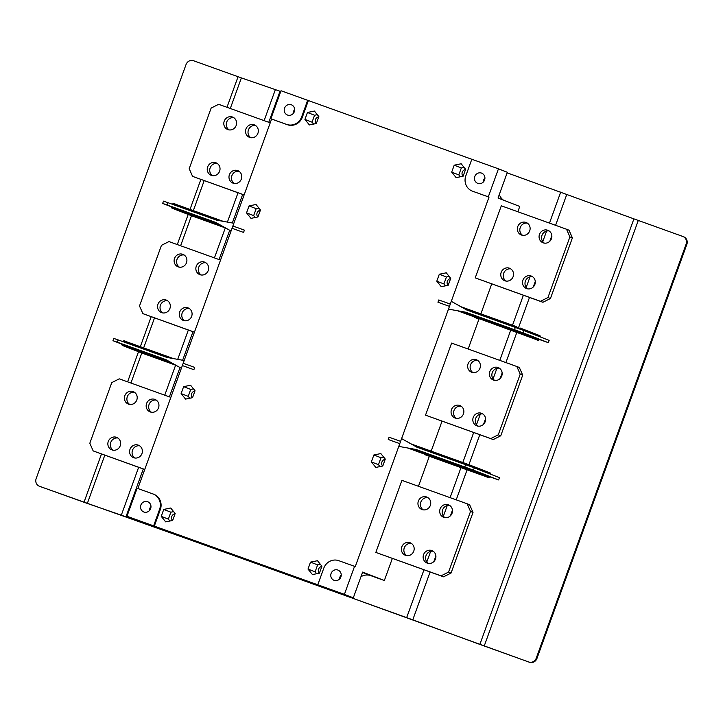 <?xml version="1.0" encoding="UTF-8"?>
<svg xmlns="http://www.w3.org/2000/svg" width="723" height="723" viewBox="0 0 723 723"><rect width="100%" height="100%" fill="white"/><g stroke="black" fill="none" stroke-linecap="round" stroke-linejoin="round"><path stroke-width="1.08" d="M425.133 467.844L418.454 486.29M392.345 558.427L384.347 580.524L362.63 572.083L353.312 597.822L344.41 594.36L354.55 566.335L338.789 560.677A12.164 11.55 -68.8 0 0 323.777 568.215L317.777 584.799L344.41 594.36M517.84 211.749L519.756 206.453L498.039 198.021L507.356 172.282L498.454 168.821L488.305 196.846L489.019 197.126L355.264 566.615L354.55 566.335M491.73 283.886L480.867 313.881M468.152 349.019L478.969 319.132M516.846 366.507L519.34 367.474L522.702 375.147L500.759 435.779L493.249 439.548L425.531 415.156L490.754 438.581L498.264 434.812L520.208 374.18L516.846 366.507L451.613 343.082L425.531 415.156M467.157 503.777L469.643 504.753L473.014 512.417L451.062 573.05L443.561 576.818L375.833 552.426L441.066 575.851L448.567 572.083L470.519 511.45L467.157 503.777L401.925 480.352L375.833 552.426M566.534 229.236L569.028 230.203L572.39 237.876L550.447 298.509L542.937 302.277L475.219 277.876L540.452 301.301L547.953 297.542L569.905 236.909L566.534 229.236L501.31 205.811L475.219 277.876M493.249 439.548L490.754 438.581M501.753 375.951A6.688 6.353 111.2 0 1 493.357 380.045A6.688 6.353 111.2 0 1 489.796 371.658A6.688 6.353 111.2 0 1 498.201 367.573A6.688 6.353 111.2 0 1 501.753 375.951M480.009 368.143A6.688 6.353 111.2 0 1 471.613 372.237A6.688 6.353 111.2 0 1 468.052 363.85A6.688 6.353 111.2 0 1 476.457 359.765A6.688 6.353 111.2 0 1 480.009 368.143M485.187 421.708A6.688 6.353 111.2 0 1 476.791 425.802A6.688 6.353 111.2 0 1 473.231 417.415A6.688 6.353 111.2 0 1 481.635 413.33A6.688 6.353 111.2 0 1 485.187 421.708M463.452 413.899A6.688 6.353 111.2 0 1 455.047 417.993A6.688 6.353 111.2 0 1 451.486 409.607A6.688 6.353 111.2 0 1 459.891 405.522A6.688 6.353 111.2 0 1 463.452 413.899M499.394 368.197A6.688 6.353 -68.8 0 0 494.649 380.388M477.65 360.388A6.688 6.353 -68.8 0 0 472.914 372.58M482.828 413.954A6.688 6.353 -68.8 0 0 478.093 426.145M461.084 406.145A6.688 6.353 -68.8 0 0 456.349 418.337M498.264 434.812L500.759 435.779M522.702 375.147L520.208 374.18M353.312 597.822L328.848 589.037L350.574 597.478L182.06 536.963L126.977 516.276L137.126 488.251L152.887 493.917A12.164 11.55 -68.8 0 1 153.149 494.008L153.863 494.288A12.164 11.55 111.2 0 1 160.334 509.534L154.324 526.118L317.777 584.799M350.574 597.478L350.772 596.909M384.347 580.524L370.763 575.644A12.164 11.55 -68.8 0 0 360.94 576.746M281.021 90.737L270.881 118.762L286.642 124.419A12.164 11.55 -68.8 0 0 301.654 116.891L307.664 100.298L281.021 90.737M137.849 488.513L271.595 119.042L270.881 118.762M220.533 260.09L168.956 241.572L161.455 245.341L139.503 305.974L142.874 313.637L194.442 332.164M157.966 304.193A6.688 6.353 111.2 0 1 166.362 300.108A6.688 6.353 111.2 0 1 169.923 308.486A6.688 6.353 111.2 0 1 161.518 312.58A6.688 6.353 111.2 0 1 157.966 304.193M179.702 312.002A6.688 6.353 111.2 0 1 188.107 307.917A6.688 6.353 111.2 0 1 191.667 316.294A6.688 6.353 111.2 0 1 183.262 320.388A6.688 6.353 111.2 0 1 179.702 312.002M174.523 258.436A6.688 6.353 111.2 0 1 182.928 254.351A6.688 6.353 111.2 0 1 186.489 262.729A6.688 6.353 111.2 0 1 178.084 266.823A6.688 6.353 111.2 0 1 174.523 258.436M196.267 266.245A6.688 6.353 111.2 0 1 204.672 262.16A6.688 6.353 111.2 0 1 208.224 270.538A6.688 6.353 111.2 0 1 199.828 274.632A6.688 6.353 111.2 0 1 196.267 266.245M194.415 332.228L142.874 313.637M167.555 300.732A6.688 6.353 -68.8 0 0 162.82 312.923M189.299 308.54A6.688 6.353 -68.8 0 0 184.564 320.732M184.121 254.975A6.688 6.353 -68.8 0 0 179.385 267.167M205.865 262.783A6.688 6.353 -68.8 0 0 201.13 274.975M499.313 194.487A12.164 11.55 -68.8 0 0 503.389 200.099M488.305 196.846L472.544 191.188A12.164 11.55 -68.8 0 1 472.282 191.089A12.164 11.55 -68.8 0 1 465.811 175.843L471.821 159.259L498.454 168.821M471.812 159.277L307.664 100.298M294.668 109.625A5.477 5.197 -68.8 0 0 293.104 113.665M287.573 115.065A5.477 5.197 111.2 0 1 284.573 108.098A5.477 5.197 111.2 0 1 291.423 104.808A5.477 5.197 111.2 0 1 294.306 111.731A5.477 5.197 111.2 0 1 287.573 115.065M308.369 100.578L302.368 117.162A12.164 11.55 111.2 0 1 287.356 124.699L271.595 119.042M489.019 197.126L473.258 191.459A12.164 11.55 111.2 0 1 472.996 191.36L472.282 191.089M436.791 281.175L441.238 286.688L448.206 285.269L450.718 278.337L446.263 272.815L439.304 274.234L436.791 281.175L443.913 283.94L445.44 285.838M304.934 119.422L309.381 124.934L316.349 123.516L318.852 116.584L314.406 111.062L307.438 112.481L304.934 119.422L312.056 122.187L313.583 124.076M181.112 393.592L185.567 399.105L192.526 397.686L195.038 390.754L190.583 385.232L183.624 386.651L181.112 393.592L188.233 396.358L189.76 398.246M307.998 569.073L312.453 574.586L319.421 573.167L321.925 566.236L317.478 560.714L310.51 562.133L307.998 569.073L315.12 571.839L316.656 573.728M161.238 516.367L165.694 521.879L172.652 520.461L175.165 513.529L170.709 508.007L163.75 509.426L161.238 516.367L168.36 519.132L169.887 521.021M246.543 212.851L250.989 218.364L257.957 216.945L260.461 210.013L256.014 204.492L249.046 205.91L246.543 212.851L253.665 215.617L255.192 217.506M451.694 172.128L456.15 177.641L463.109 176.222L465.621 169.29L461.166 163.769L454.207 165.187L451.694 172.128L458.816 174.894L460.343 176.792M371.36 461.916L375.815 467.429L382.774 466.01L385.287 459.078L380.831 453.565L373.872 454.975L371.36 461.916L378.481 464.681L380.009 466.579M449.182 276.439L446.425 276.999L443.913 283.94M448.106 285.296A3.958 3.751 111.2 0 1 450.61 278.617M439.304 274.234L446.425 276.999M317.325 114.686L314.559 115.246L312.056 122.187M316.24 123.543A3.958 3.751 111.2 0 1 318.753 116.864M307.438 112.481L314.559 115.246M193.511 388.857L190.745 389.417L188.233 396.358M192.426 397.713A3.958 3.751 111.2 0 1 194.939 391.035M183.624 386.651L190.745 389.417M320.397 564.338L317.632 564.898L315.12 571.839M319.313 573.194A3.958 3.751 111.2 0 1 321.825 566.516M310.51 562.133L317.632 564.898M477.822 183.389A5.477 5.197 111.2 0 1 474.821 176.421A5.477 5.197 111.2 0 1 481.672 173.14A5.477 5.197 111.2 0 1 484.555 180.063A5.477 5.197 111.2 0 1 477.822 183.389M484.925 177.948A5.477 5.197 -68.8 0 0 483.353 181.988M337.858 570.04A5.477 5.197 111.2 0 1 340.867 576.999A5.477 5.197 111.2 0 1 334.017 580.289A5.477 5.197 111.2 0 1 331.125 573.366A5.477 5.197 111.2 0 1 337.858 570.04M341.229 574.893A5.477 5.197 -68.8 0 0 339.665 578.933M154.324 526.118L126.977 516.276M150.98 506.57A5.477 5.197 -68.8 0 0 149.417 510.601M143.886 512.011A5.477 5.197 111.2 0 1 140.877 505.043A5.477 5.197 111.2 0 1 147.727 501.753A5.477 5.197 111.2 0 1 150.619 508.676A5.477 5.197 111.2 0 1 143.886 512.011M153.149 494.008A12.164 11.55 -68.8 0 1 159.62 509.254L153.619 525.847M173.637 511.631L170.872 512.191L168.36 519.132M172.553 520.479A3.958 3.751 111.2 0 1 175.065 513.8M163.75 509.426L170.872 512.191M258.933 208.116L256.168 208.676L253.665 215.617M257.849 216.963A3.958 3.751 111.2 0 1 260.361 210.285M249.046 205.91L256.168 208.676M464.094 167.393L461.328 167.953L458.816 174.894M463.009 176.249A3.958 3.751 111.2 0 1 465.522 169.571M454.207 165.187L461.328 167.953M383.759 457.18L380.994 457.74L378.481 464.681M382.675 466.037A3.958 3.751 111.2 0 1 385.187 459.358M373.872 454.975L380.994 457.74M270.221 122.82L218.653 104.302L211.143 108.07L189.2 168.694L192.562 176.367L244.13 194.894M207.655 166.923A6.688 6.353 111.2 0 1 216.06 162.829A6.688 6.353 111.2 0 1 219.611 171.215A6.688 6.353 111.2 0 1 211.206 175.309A6.688 6.353 111.2 0 1 207.655 166.923M229.399 174.731A6.688 6.353 111.2 0 1 237.795 170.637A6.688 6.353 111.2 0 1 241.355 179.024A6.688 6.353 111.2 0 1 232.951 183.118A6.688 6.353 111.2 0 1 229.399 174.731M224.22 121.166A6.688 6.353 111.2 0 1 232.616 117.072A6.688 6.353 111.2 0 1 236.177 125.459A6.688 6.353 111.2 0 1 227.772 129.553A6.688 6.353 111.2 0 1 224.22 121.166M245.965 128.974A6.688 6.353 111.2 0 1 254.36 124.88A6.688 6.353 111.2 0 1 257.921 133.267A6.688 6.353 111.2 0 1 249.516 137.361A6.688 6.353 111.2 0 1 245.965 128.974M244.112 194.957L192.562 176.367M217.252 163.461A6.688 6.353 -68.8 0 0 212.508 175.653M238.988 171.27A6.688 6.353 -68.8 0 0 234.252 183.461M233.809 117.695A6.688 6.353 -68.8 0 0 229.074 129.896M255.553 125.504A6.688 6.353 -68.8 0 0 250.818 137.704M170.836 397.37L119.268 378.843L111.767 382.612L89.815 443.244L93.177 450.917L144.754 469.435M108.269 441.464A6.688 6.353 111.2 0 1 116.674 437.379A6.688 6.353 111.2 0 1 120.226 445.766A6.688 6.353 111.2 0 1 111.83 449.851A6.688 6.353 111.2 0 1 108.269 441.464M130.013 449.272A6.688 6.353 111.2 0 1 138.418 445.187A6.688 6.353 111.2 0 1 141.97 453.574A6.688 6.353 111.2 0 1 133.565 457.659A6.688 6.353 111.2 0 1 130.013 449.272M124.835 395.707A6.688 6.353 111.2 0 1 133.24 391.622A6.688 6.353 111.2 0 1 136.792 400A6.688 6.353 111.2 0 1 128.387 404.094A6.688 6.353 111.2 0 1 124.835 395.707M146.579 403.515A6.688 6.353 111.2 0 1 154.975 399.43A6.688 6.353 111.2 0 1 158.536 407.808A6.688 6.353 111.2 0 1 150.131 411.902A6.688 6.353 111.2 0 1 146.579 403.515M144.727 469.498L93.177 450.917M117.867 438.002A6.688 6.353 -68.8 0 0 113.131 450.194M139.611 445.811A6.688 6.353 -68.8 0 0 134.867 458.002M134.433 392.246A6.688 6.353 -68.8 0 0 129.688 404.437M156.168 400.054A6.688 6.353 -68.8 0 0 151.432 412.246M443.561 576.818L441.066 575.851M452.065 513.231A6.688 6.353 111.2 0 1 443.66 517.316A6.688 6.353 111.2 0 1 440.108 508.929A6.688 6.353 111.2 0 1 448.504 504.844A6.688 6.353 111.2 0 1 452.065 513.231M430.321 505.422A6.688 6.353 111.2 0 1 421.916 509.507A6.688 6.353 111.2 0 1 418.364 501.12A6.688 6.353 111.2 0 1 426.76 497.035A6.688 6.353 111.2 0 1 430.321 505.422M435.499 558.987A6.688 6.353 111.2 0 1 427.094 563.072A6.688 6.353 111.2 0 1 423.542 554.686A6.688 6.353 111.2 0 1 431.947 550.601A6.688 6.353 111.2 0 1 435.499 558.987M413.755 551.179A6.688 6.353 111.2 0 1 405.35 555.264A6.688 6.353 111.2 0 1 401.798 546.877A6.688 6.353 111.2 0 1 410.203 542.792A6.688 6.353 111.2 0 1 413.755 551.179M449.697 505.467A6.688 6.353 -68.8 0 0 444.961 517.659M427.953 497.659A6.688 6.353 -68.8 0 0 423.217 509.851M433.131 551.224A6.688 6.353 -68.8 0 0 428.396 563.416M411.396 543.416A6.688 6.353 -68.8 0 0 406.651 555.607M448.567 572.083L451.062 573.05M473.014 512.417L470.519 511.45M542.937 302.277L540.452 301.301M551.45 238.68A6.688 6.353 111.2 0 1 543.045 242.774A6.688 6.353 111.2 0 1 539.485 234.388A6.688 6.353 111.2 0 1 547.889 230.303A6.688 6.353 111.2 0 1 551.45 238.68M529.706 230.872A6.688 6.353 111.2 0 1 521.301 234.966A6.688 6.353 111.2 0 1 517.749 226.579A6.688 6.353 111.2 0 1 526.145 222.494A6.688 6.353 111.2 0 1 529.706 230.872M534.884 284.437A6.688 6.353 111.2 0 1 526.48 288.531A6.688 6.353 111.2 0 1 522.928 280.144A6.688 6.353 111.2 0 1 531.324 276.059A6.688 6.353 111.2 0 1 534.884 284.437M513.14 276.629A6.688 6.353 111.2 0 1 504.735 280.723A6.688 6.353 111.2 0 1 501.184 272.336A6.688 6.353 111.2 0 1 509.579 268.251A6.688 6.353 111.2 0 1 513.14 276.629M549.082 230.926A6.688 6.353 -68.8 0 0 544.347 243.118M527.338 223.118A6.688 6.353 -68.8 0 0 522.602 235.309M532.517 276.683A6.688 6.353 -68.8 0 0 527.781 288.875M510.772 268.875A6.688 6.353 -68.8 0 0 506.037 281.066M547.953 297.542L550.447 298.509M572.39 237.876L569.905 236.909M138.635 467.311L121.319 515.165L183.317 537.433L40.226 486.561A6.082 5.775 111.2 0 1 39.964 486.462M230.303 108.486L241.374 77.903L193.556 60.741A6.082 5.775 -68.8 0 0 186.055 64.51L36.15 478.617A6.082 5.775 -68.8 0 0 39.512 486.29L87.329 503.443L104.808 455.165M121.319 515.165L87.329 503.443M280.741 91.532L275.364 89.625L264.13 120.633M241.374 77.903L275.364 89.625M683.488 236.71A6.082 5.775 111.2 0 1 686.85 244.383L536.945 658.49A6.082 5.775 111.2 0 1 529.444 662.259L350.031 597.279L412.779 619.837L430.104 571.983M479.864 644.419L528.73 661.979A6.082 5.775 -68.8 0 0 536.231 658.21L686.136 244.103A6.082 5.775 -68.8 0 0 682.774 236.439L633.908 218.87L479.864 644.419L412.779 619.837M507.148 172.842L633.908 218.87M424.934 468.414L429.317 456.294M431.179 451.152L442.042 421.157M215.734 222.431L231.053 231.026L232.047 228.287L243.57 232.426L244.401 230.131L232.869 226.001L233.863 223.253L216.566 220.144L167.863 202.648L167.031 204.934L215.734 222.431M171.595 206.895L162.648 203.425L163.479 201.139L167.863 202.648M167.031 204.934L162.648 203.425M219.467 224.519L171.45 207.302L171.649 206.724L216.276 222.729M166.046 359.702L181.356 368.305L182.35 365.558L193.881 369.697L194.704 367.411L183.181 363.271L184.175 360.524L166.877 357.415L118.174 339.918L117.343 342.205L166.046 359.702M121.898 344.166L112.96 340.696L113.782 338.409L118.174 339.918M117.343 342.205L112.96 340.696M169.778 361.798L121.753 344.573L121.961 343.994L166.588 360M451.297 301.337L450.302 304.085L438.78 299.946L437.948 302.232L449.471 306.371L448.477 309.119L465.784 312.228L514.487 329.715L515.309 327.429L466.606 309.941L451.297 301.337L467.221 310.158M539.268 339.485L548.314 342.666L549.146 340.379L523.967 330.601L523.145 332.887L514.487 329.715M515.309 327.429L523.967 330.601M448.477 309.119L465.784 312.228M548.314 342.666L523.145 332.887M466.001 312.417L519.277 331.577L539.313 339.367L539.105 339.937L514.74 330.565L514.704 331.206L458.762 311.116M401.599 438.608L400.605 441.355L389.082 437.216L388.26 439.503L399.783 443.642L398.789 446.389L416.087 449.498L464.79 466.986L465.621 464.699L416.918 447.212L401.599 438.608L417.523 447.429M489.579 476.755L498.626 479.936L499.457 477.65L474.279 467.871L473.448 470.158L464.79 466.986M465.621 464.699L474.279 467.871M398.789 446.389L416.087 449.498M498.626 479.936L473.448 470.158M416.312 449.688L469.579 468.847L489.625 476.638L489.417 477.207L465.043 467.835L465.016 468.477L409.073 448.387M484.419 180.398L483.642 180.099M286.642 124.419L287.356 124.699M302.368 117.162L301.654 116.891M473.258 191.459L472.544 191.188M370.763 575.644L362.503 572.435M339.955 577.035L340.723 577.343M159.62 509.254L160.334 509.534M40.226 486.561L39.512 486.29M125.965 516.809L143.281 468.983M169.39 396.846L180 367.537M182.639 360.244L192.978 331.703M219.087 259.575L229.697 230.266M232.336 222.973L242.666 194.433M268.775 122.304L280.009 91.27M238.021 192.77L227.411 222.088M225.305 227.908L214.442 257.903M188.332 330.04L177.713 359.358M175.608 365.178L164.754 395.183M130.926 383.027L141.798 352.996M143.642 347.89L154.505 317.894M180.614 245.757L191.487 215.725M193.33 210.619L204.193 180.623M238.057 76.728L226.986 107.293M200.877 179.431L190.013 209.426M188.197 214.451L177.298 244.564M151.188 316.701L140.325 346.697M138.509 351.721L127.609 381.843M101.491 453.972L84.013 502.268M528.73 661.979L529.444 662.259M560.714 192.074L549.48 223.109M546.597 231.062L542.783 241.599M530.04 276.819L526.217 287.356M523.371 295.246L512.508 325.242M510.646 330.384L499.783 360.379M496.909 368.332L493.095 378.87M480.343 414.089L476.529 424.627M473.673 432.517L462.819 462.512M460.958 467.654L450.095 497.659M447.221 505.603L443.398 516.141M430.655 551.36L426.841 561.898M423.985 569.787L406.669 617.623M433.881 561.536L435.888 555.987M450.447 515.779L452.453 510.23M456.213 499.855L467.076 469.851M468.929 464.717L479.792 434.713M483.579 424.265L485.585 418.716M500.135 378.509L502.151 372.96M505.901 362.575L516.764 332.58M518.626 327.447L529.489 297.442M533.267 286.995L535.273 281.446M549.832 241.238L551.839 235.689M555.598 225.305L566.823 194.297M484.229 646L638.273 220.452M686.136 244.103L686.85 244.383M536.945 658.49L536.231 658.21M222.684 226.326L173.782 208.766L174.017 207.555M191.794 215.843A0.606 0.578 111.2 0 0 191.812 215.852A0.606 0.578 111.2 0 1 191.812 215.852L225.82 228.088L171.957 208.134A0.606 0.578 -68.8 0 0 171.957 208.134L173.782 208.766M222.738 226.362L174.135 208.902L222.738 226.362M225.766 228.061L192.905 216.249L173.041 208.531L174.135 208.902L173.005 208.504L173.737 208.125M195.074 217.036L195.093 216.43M193.647 215.915A0.606 0.578 111.2 0 1 192.905 216.249M174.876 205.169L175.436 204.193L223.136 221.319L173.61 203.561M172.526 204.32L172.689 203.868L175.056 204.69L219.566 220.678M172.996 363.597L124.085 346.037L124.329 344.826M142.106 353.113A0.606 0.578 111.2 0 0 142.115 353.122A0.606 0.578 111.2 0 1 142.115 353.122L176.123 365.359L124.085 346.037M173.041 363.633L124.446 346.181L173.041 363.633M176.078 365.332L143.217 353.52L123.353 345.802L124.446 346.181L123.308 345.775L124.04 345.395M145.386 354.306L145.404 353.701M143.949 353.186A0.606 0.578 111.2 0 1 143.217 353.52M142.115 353.122L122.25 345.404A0.606 0.578 -68.8 0 0 122.259 345.404M125.187 342.44L125.748 341.464L173.448 358.59L123.913 340.831M122.829 341.59L123 341.139L169.869 357.948M464.564 308.667L515.978 327.13L515.806 327.609M516.367 326.624L461.401 306.886L516.367 326.624L515.978 327.13L540.208 336.909M540.036 336.837L540.18 336.439A0.606 0.578 111.2 0 0 539.855 335.671A0.606 0.578 111.2 0 1 539.855 335.671L520 327.962M520.135 329.191L520.307 328.721A0.606 0.578 -68.8 0 0 519.973 327.953L539.855 335.671L540.352 336.502M478.418 318.807L474.794 317.478A0.606 0.578 111.2 0 1 474.776 317.469L478.418 318.807M539.105 339.937C538.201 340.361 537.279 340.262 536.358 339.611L514.704 331.206M458.255 311.017L536.005 339.476L517.225 332.137A0.606 0.578 -68.8 0 0 517.225 332.137L537.081 339.846A0.606 0.578 111.2 0 1 537.072 339.846M515.065 331.342L458.707 311.098L515.065 331.342M478.057 318.662L478.075 318.057M476.629 317.542A0.606 0.578 111.2 0 1 475.888 317.876M514.948 329.986L514.74 330.565L462.395 311.767M518.319 332.526A0.606 0.578 -68.8 0 0 519.069 332.146L519.277 331.577M539.141 339.295L538.933 339.864A0.606 0.578 111.2 0 1 538.183 340.244M414.875 445.937L466.29 464.401L466.118 464.88M470.447 466.471L470.619 465.992A0.606 0.578 -68.8 0 0 470.293 465.223L411.712 444.157L466.669 463.895L466.29 464.401L490.51 474.18M490.339 474.107L490.483 473.71A0.606 0.578 111.2 0 0 490.167 472.941A0.606 0.578 111.2 0 1 490.167 472.941L470.302 465.232M466.669 463.904L470.284 465.223A0.606 0.578 -68.8 0 1 470.293 465.223L490.167 472.941L490.655 473.782M425.115 454.758A0.606 0.578 111.2 0 1 425.097 454.749L486.669 476.882L425.097 454.749A0.606 0.578 111.2 0 1 425.088 454.74M487.121 476.403L489.417 477.207C488.504 477.641 487.591 477.532 486.669 476.882L465.016 468.477M408.558 448.296L486.308 476.746L409.01 448.377L467.528 469.399A0.606 0.578 -68.8 0 0 467.537 469.408M428.368 455.942L428.387 455.327M467.528 469.399L487.392 477.117A0.606 0.578 111.2 0 1 487.383 477.117L487.13 476.385M426.932 454.812A0.606 0.578 111.2 0 1 426.199 455.147M465.25 467.266L465.043 467.835L412.706 449.037M468.621 469.796A0.606 0.578 -68.8 0 0 469.372 469.417L469.579 468.847M489.453 476.565L489.245 477.135A0.606 0.578 111.2 0 1 488.495 477.514M39.385 486.236L40.099 486.516M682.901 236.484L683.615 236.764M191.812 215.852L171.938 208.134L171.45 207.302M172.689 203.868C173.592 203.443 174.514 203.552 175.436 204.193M121.753 344.573L122.25 345.404M123 341.139C123.904 340.714 124.817 340.822 125.748 341.464M537.081 339.846L536.818 339.114"/></g></svg>
